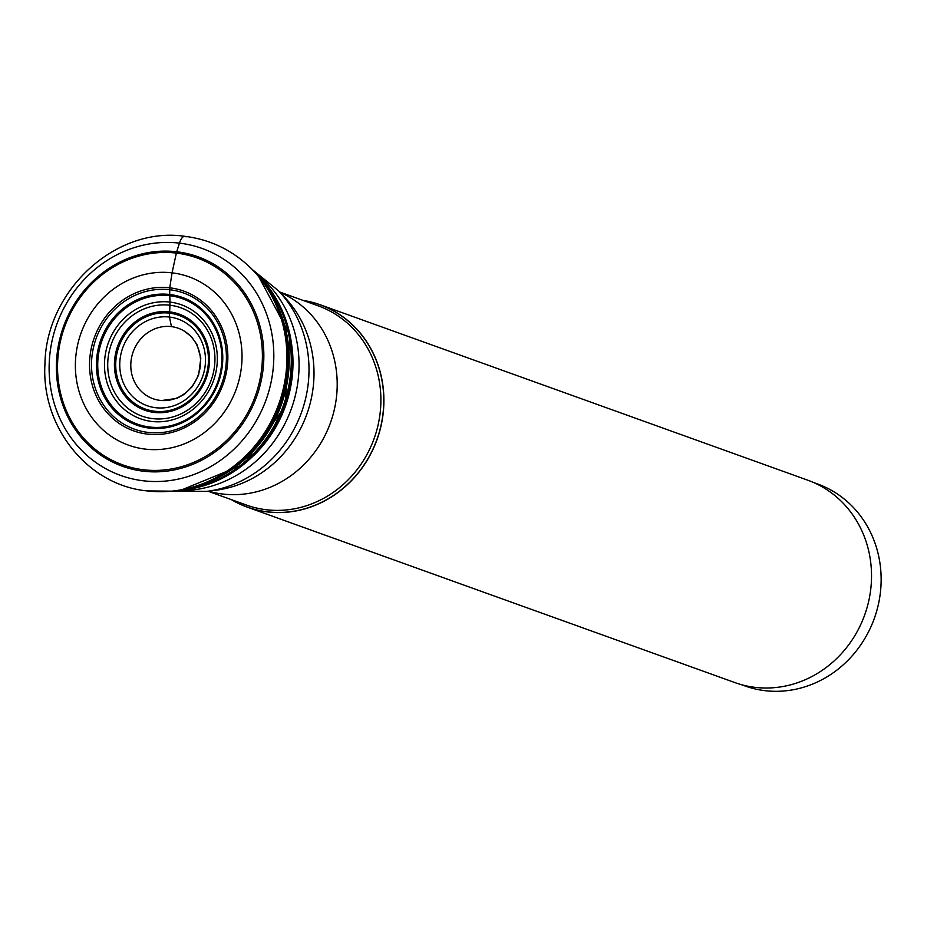 <?xml version="1.0" encoding="UTF-8"?>
<svg xmlns="http://www.w3.org/2000/svg" width="927" height="927" viewBox="0 0 927 927"><rect width="100%" height="100%" fill="white"/><g stroke="black" fill="none" stroke-linecap="round" stroke-linejoin="round"><path stroke-width="1.39" d="M147.636 434.137A74.23 68.482 -70.2 0 0 226.976 369.004A74.23 68.482 -70.2 0 0 169.768 287.822A74.23 68.482 -70.2 0 0 90.429 352.955A74.23 68.482 -70.2 0 0 147.636 434.137M145.377 449.12A89.432 82.503 109.8 0 1 76.443 351.31A89.432 82.503 109.8 0 1 172.04 272.839A89.432 82.503 109.8 0 1 240.962 370.649A89.432 82.503 109.8 0 1 145.377 449.12M303.025 300.394A107.555 99.224 109.8 0 1 320.105 304.74A107.555 99.224 109.8 0 1 380.348 428.772A107.555 99.224 109.8 0 1 267.474 511.924A107.555 99.224 109.8 0 1 247.277 507.15A107.555 99.224 109.8 0 1 231.344 499.618M247.277 507.15L734.902 682.585A107.555 99.224 -70.2 0 0 755.099 687.359A107.555 99.224 -70.2 0 0 867.973 604.207A107.555 99.224 -70.2 0 0 807.73 480.174L320.105 304.74M741.183 684.589L744.821 685.91A107.323 99.004 -70.2 0 0 764.984 690.661A107.323 99.004 -70.2 0 0 765.157 690.685A107.323 99.004 -70.2 0 0 877.626 607.602A107.323 99.004 -70.2 0 0 817.487 483.94L813.836 482.619M171.368 326.223L169.467 317.046L169.514 313.152A6.559 2.48 -83.3 0 1 169.571 311.866A33.975 12.816 96.7 0 0 169.908 305.215L169.931 302.086A34.38 12.966 96.7 0 0 169.734 295.713A6.651 2.514 -83.3 0 1 169.699 294.473L169.768 287.822L172.04 272.839L176.362 253.094A6.779 2.561 -83.3 0 1 176.709 251.762L179.444 243.141A13.546 5.11 -83.3 0 1 186.06 236.895M273.813 299.178A127.914 118.007 109.8 0 1 287.787 353.778A127.914 118.007 109.8 0 1 287.787 353.813A127.914 118.007 109.8 0 1 253.639 448.738A127.914 118.007 109.8 0 1 253.604 448.772A127.914 118.007 109.8 0 1 208.054 481.947M251.588 268.865L252.434 269.711A128.25 118.32 109.8 0 1 252.468 269.745A128.25 118.32 109.8 0 1 279.548 404.462A128.25 118.32 109.8 0 1 172.862 491.043A128.25 118.32 109.8 0 1 172.804 491.043L171.611 491.159A128.888 118.899 -70.2 0 0 278.726 404.16A128.888 118.899 -70.2 0 0 251.588 268.865C232.92 250.417 210.672 239.572 184.832 236.315C115.748 226.072 45.921 290.418 44.959 363.917C41.008 426.779 87.659 485.296 147.231 490.928L171.611 491.159A128.888 118.899 -70.2 0 1 147.636 490.928M210.58 480.87A126.142 116.373 -70.2 0 0 275.064 301.623M269.212 290.974A125.609 115.887 109.8 0 1 199.282 485.342M256.026 273.465A125.191 115.493 109.8 0 1 283.303 405.806A125.191 115.493 109.8 0 1 177.961 490.429M256.709 273.963L257.799 275.041A124.322 114.693 109.8 0 1 257.926 275.157A124.322 114.693 109.8 0 1 284.774 406.339A124.322 114.693 109.8 0 1 180.51 490.348A124.322 114.693 109.8 0 1 180.336 490.36L175.829 490.719A125.11 115.423 -70.2 0 0 178.795 490.499A125.11 115.423 -70.2 0 0 178.807 490.487A125.11 115.423 -70.2 0 0 283.708 405.956A125.11 115.423 -70.2 0 0 256.709 273.963A125.11 115.423 -70.2 0 0 256.698 273.952A125.11 115.423 -70.2 0 0 254.554 271.889L256.698 273.952M180.336 490.36A124.322 114.693 109.8 0 1 179.571 490.418M244.786 463.5A123.581 114.009 -70.2 0 0 290.371 336.791M169.467 317.046A46.014 42.445 109.8 0 1 204.937 367.359A46.014 42.445 109.8 0 1 155.759 407.729A46.014 42.445 -70.2 0 1 120.301 357.416A46.014 42.445 -70.2 0 1 169.467 317.046M154.67 411.252A49.768 45.921 109.8 0 1 116.315 356.814A49.768 45.921 109.8 0 1 169.514 313.152A49.768 45.921 109.8 0 1 207.868 367.579A49.768 45.921 109.8 0 1 154.67 411.252M169.571 311.866A51.031 47.08 109.8 0 1 208.899 367.671A51.031 47.08 109.8 0 1 154.357 412.445A51.031 47.08 -70.2 0 1 115.029 356.64A51.031 47.08 -70.2 0 1 169.571 311.866M169.908 305.215A57.544 53.082 -70.2 0 0 108.401 355.701A57.544 53.082 -70.2 0 0 152.746 418.633A57.544 53.082 -70.2 0 0 214.253 368.146A57.544 53.082 -70.2 0 0 169.908 305.215M169.931 302.086A60.568 55.875 109.8 0 1 216.617 368.32A60.568 55.875 109.8 0 1 151.877 421.461A60.568 55.875 109.8 0 1 105.203 355.226A60.568 55.875 109.8 0 1 169.931 302.086M169.734 295.713A66.628 61.472 -70.2 0 0 98.529 354.172A66.628 61.472 -70.2 0 0 149.873 427.046A66.628 61.472 109.8 0 0 221.09 368.587A66.628 61.472 109.8 0 0 169.734 295.713M149.49 428.123A67.798 62.549 -70.2 0 0 221.959 368.633A67.798 62.549 -70.2 0 0 169.699 294.485A67.798 62.549 -70.2 0 0 97.231 353.975A67.798 62.549 -70.2 0 0 149.49 428.123M148.169 432.422A72.399 66.79 109.8 0 1 92.376 353.245A72.399 66.79 109.8 0 1 169.745 289.722A72.399 66.79 109.8 0 1 225.551 368.9A72.399 66.79 109.8 0 1 148.169 432.422M143.581 469.78A109.942 101.425 -70.2 0 0 261.09 373.326A109.942 101.425 -70.2 0 0 176.362 253.094A109.942 101.425 -70.2 0 0 58.853 349.549A109.942 101.425 -70.2 0 0 143.581 469.78M176.709 251.762A111.344 102.712 -70.2 0 0 57.717 349.444A111.344 102.712 -70.2 0 0 143.523 471.217A111.344 102.712 -70.2 0 0 262.515 373.523A111.344 102.712 -70.2 0 0 176.709 251.762M179.444 243.141A120.58 111.24 109.8 0 1 272.376 375.018A120.58 111.24 109.8 0 1 143.5 480.812A120.58 111.24 109.8 0 1 50.568 348.934A120.58 111.24 109.8 0 1 179.444 243.141M292.26 349.259A120.603 111.263 109.8 0 1 254.183 455.099M177.857 490.568A120.603 111.263 -70.2 0 0 291.379 408.714A120.603 111.263 -70.2 0 0 256.026 273.291M252.132 269.409L278.587 290.858A117.509 108.413 109.8 0 1 301.518 412.364A117.509 108.413 109.8 0 1 206.431 491.403L172.387 491.09M206.431 491.403L215.319 490.313A113.071 104.311 -70.2 0 0 306.814 414.265A113.071 104.311 -70.2 0 0 284.74 297.358L278.587 290.858M279.954 292.306A105.863 97.659 109.8 0 1 332.863 415.308A105.863 97.659 109.8 0 1 222.607 494.021A105.863 97.659 109.8 0 1 208.413 491.159M207.972 491.217L246.42 505.041A105.863 97.659 -70.2 0 0 266.2 509.734A105.863 97.659 -70.2 0 0 266.304 509.746A105.863 97.659 -70.2 0 0 377.393 427.903A105.863 97.659 -70.2 0 0 318.1 305.817L279.653 291.982M303.511 300.568A107.451 99.131 109.8 0 1 382.133 419.711A107.451 99.131 109.8 0 1 267.451 511.808A107.451 99.131 109.8 0 1 267.358 511.797A107.451 99.131 109.8 0 1 231.831 499.804M171.31 326.605A37.428 34.531 109.8 0 1 200.093 367.602A37.428 34.531 109.8 0 1 160.035 400.371A37.428 34.531 109.8 0 1 131.252 359.375A37.428 34.531 109.8 0 1 171.31 326.605M287.787 353.813C286.339 320.545 274.566 292.526 252.468 269.745M253.639 448.738C231.321 473.454 204.392 487.556 172.862 491.043M257.926 275.157L290.221 335.574L284.937 406.397L243.894 464.346L180.51 490.348M184.45 331.229L191.507 336.756L197.022 344.589L200.823 358.123L198.621 375.064L192.503 386.374L184.67 394.068L176.918 398.39L161.31 400.568"/></g></svg>
